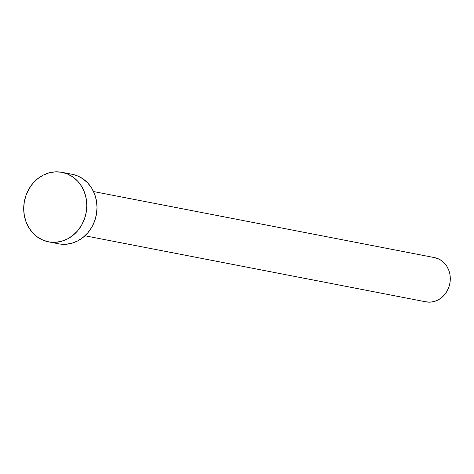 <?xml version="1.0" encoding="UTF-8"?>
<svg xmlns="http://www.w3.org/2000/svg" width="474" height="474" viewBox="0 0 474 474"><rect width="100%" height="100%" fill="white"/><g stroke="black" fill="none" stroke-linecap="round" stroke-linejoin="round"><path stroke-width="0.71" d="M84.965 235.785L425.936 301.843A22.527 19.985 -79 0 0 426.345 301.92L84.97 235.785L426.345 301.92A22.527 19.985 -79 0 0 449.879 283.298A22.527 19.985 -79 0 0 434.504 257.607L93.538 191.549M49.172 241.959A35.402 31.402 101 0 1 48.526 241.841A35.402 31.402 101 0 1 24.358 201.474A35.402 31.402 101 0 1 61.342 172.21A35.402 31.402 101 0 1 61.987 172.329A35.402 31.402 101 0 1 86.155 212.69A35.402 31.402 101 0 1 49.172 241.959L59.38 243.938L49.172 241.959L43.247 240.265L37.784 237.296L32.99 233.167L29.056 228.035L26.129 222.099L24.322 215.587L23.7 208.744L24.293 201.841L26.076 195.134L28.979 188.895L32.89 183.349L37.665 178.716L43.116 175.173L49.029 172.856L55.185 171.855L61.342 172.21L67.267 173.905L72.729 176.867L77.523 180.997L81.457 186.134L84.384 192.071L86.191 198.582L86.813 205.42L86.221 212.328L84.437 219.029L81.534 225.274L77.623 230.82L72.848 235.454L67.397 238.991L61.484 241.307L55.328 242.309L49.172 241.959M48.526 241.841L58.735 243.82A35.402 31.402 -79 0 0 59.38 243.938A35.402 31.402 -79 0 0 96.37 214.669A35.402 31.402 -79 0 0 72.202 174.308L61.987 172.329M72.149 174.296L77.481 175.878L82.944 178.846L87.731 182.976L91.666 188.107L94.599 194.044L96.406 200.561L97.028 207.399L96.435 214.307L94.652 221.008L91.749 227.253L87.832 232.799L83.063 237.427L77.612 240.97L71.698 243.286L65.542 244.288L59.38 243.938M434.089 257.536L437.863 258.614L441.335 260.499L444.387 263.129L446.893 266.394L448.754 270.174L449.903 274.316L450.3 278.671L449.921 283.061L448.789 287.327L446.941 291.303L444.452 294.834L441.413 297.779L437.946 300.036L434.178 301.505L430.262 302.145L425.516 301.76"/></g></svg>
